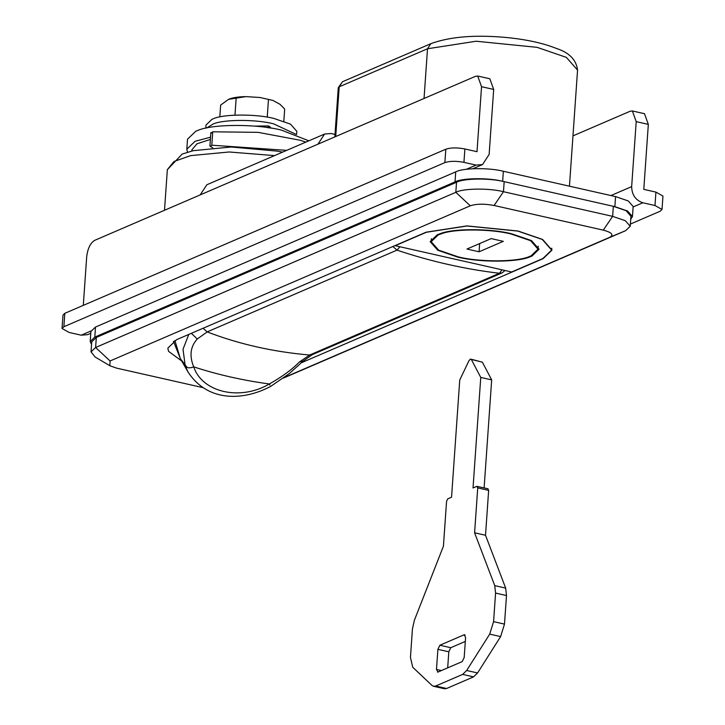 <?xml version="1.0" encoding="UTF-8"?>
<svg xmlns="http://www.w3.org/2000/svg" width="725" height="725" viewBox="0 0 725 725"><rect width="100%" height="100%" fill="white"/><g stroke="black" fill="none" stroke-linecap="round" stroke-linejoin="round"><path stroke-width="1.09" d="M296.607 134.506L296.824 131.334L290.489 124.129L273.95 118.465C256.369 113.907 224.052 113.907 213.458 118.683L212.017 119.262L206.045 124.99L205.828 128.162M295.791 134.216L273.579 123.821C255.988 119.272 223.681 119.262 213.087 124.038L206.67 127.981M308.841 140.822L281.527 130.147C257.185 123.839 212.443 123.83 197.78 130.446L195.777 131.243L187.512 139.182L186.814 149.232L187.467 152.205M210.54 137.188L195.07 141.293L186.814 149.232M219.82 116.915L220.645 105.071L228.602 99.325L245.965 96.615L259.931 97.494L272.917 100.422L279.968 104.291L284.68 109.076L283.828 121.247M268.44 99.86L267.235 117.142M236.16 98.12L234.972 115.139M245.965 96.615C238.652 96.724 233.006 97.558 229.037 99.135L229.299 99.035M272.917 100.422L259.931 97.494M457.593 257.058C478.699 262.522 517.469 262.522 530.183 256.795L531.923 256.097L539.083 249.228L531.479 240.582L511.632 233.776C491.487 228.611 454.711 228.185 440.827 233.432L437.311 234.737L430.152 241.606L437.746 250.252L457.593 257.058M441.67 233.667L438.217 234.936L431.194 241.679L438.652 250.161L458.118 256.831C478.808 262.196 516.843 262.196 529.304 256.568L531.008 255.898L538.032 249.155L530.573 240.673L511.107 234.003C491.36 228.937 455.291 228.52 441.67 233.667M503.322 241.343L491.188 238.597L466.945 249.047L479.071 251.783L503.322 241.343M479.651 243.573L479.071 251.783M542.835 258.562L551.653 250.107L542.291 239.458L517.868 231.094L466.954 225.992L426.391 232.263L395.216 245.693L511.66 271.993L542.835 258.562M470.806 359.129L482.379 362.174L470.298 359.183L468.975 360.706L459.75 379.972L451.548 497.232L447.742 498.873L446.564 501.328L443.419 546.224L414.392 620.247L412.443 628.883L410.45 657.448L412.752 667.272L431.991 685.433L433.532 686.285L435.68 686.031L446.6 688.496L473.57 676.869L477.576 672.963L500.631 636.586L504.491 624.107L506.494 595.542L505.669 588.102L485.514 535.258L488.65 490.372L487.753 488.804M482.379 362.174L491.677 379.891L484.119 487.871M433.532 686.285L444.452 688.75L446.6 688.496M447.688 667.861L448.811 651.802L450.778 647.706L465.314 641.435M471.458 359.709L480.757 377.426L473.026 487.979L476.832 486.339L477.73 487.898L474.594 532.793L494.749 585.628L505.669 588.102M488.07 488.768L476.832 486.339M435.68 686.031L462.659 674.404L466.655 670.498L489.71 634.121L493.58 621.642L495.574 593.077L494.749 585.628M437.982 672.039L462.233 661.599L464.19 657.502L465.604 637.402L464.1 634.792L439.858 645.241L437.891 649.337L436.486 669.438L437.982 672.039L437.447 672.102M464.643 634.728L465.097 635.018M474.594 532.793L485.514 535.258M480.757 377.426L491.677 379.891M211.347 133.092L212.742 131.805L258.055 132.34L300.304 140.269L305.85 142.109M191.808 151.017L191.889 149.839L196.973 143.804L210.386 139.427M210.866 132.548L209.933 145.942L210.404 146.495L211.809 145.208L286.719 150.356M210.404 146.495L212.742 147.773M632.454 216.558L633.152 206.507L628.285 200.961L615.561 196.602L614.854 206.652L627.578 211.011L632.454 216.558L630.714 219.331M614.854 206.652L502.652 181.313C488.423 177.589 462.224 177.924 455.01 181.921L94.794 337.098L90.208 341.502L90.906 331.452L95.501 327.048L94.794 337.098M91.54 344.493L90.208 341.502M615.561 196.602L503.358 171.263L502.652 181.313M95.501 327.048L455.717 171.87C462.931 167.874 489.13 167.538 503.358 171.263M187.15 367.484L180.371 358.667L188.147 372.188L185.247 366.025L183.017 349.242L188.781 334.424M203.082 328.262L207.178 331.896L197.263 339.019C190.367 346.613 189.198 355.903 193.738 366.877C202.221 392.515 240.337 401.124 269.374 383.96C282.079 376.81 292.057 369.514 299.298 362.065L303.249 361.023L312.276 354.661L502.081 272.899L505.035 270.498M191.373 333.31L197.263 339.019M185.247 366.025C186.905 368.092 189.742 368.373 193.738 366.877C217.908 374.743 243.12 380.435 269.374 383.96L269.936 385.147M299.298 362.065L309.629 355.032L312.276 354.661M392.887 246.5L396.974 250.134L207.178 331.896C238.978 344.148 273.126 351.861 309.629 355.032L499.425 273.271L501.999 269.809M477.702 76.034L489.837 78.771L493.68 89.438L481.545 86.701L477.702 76.034L475.555 76.288L94.558 240.41C90.326 243.065 87.698 248.521 86.692 256.795L83.302 305.37M62.042 328.488L62.984 315.094L64.815 313.327L63.882 326.73L62.042 328.488L69.083 332.449L81.209 335.195L87.689 334.651L90.779 333.319M444.878 162.599L445.821 149.205C450.769 147.574 457.122 147.492 464.87 148.96L463.937 162.355C456.179 160.896 449.826 160.977 444.878 162.599L63.882 326.73M632.363 110.961L644.489 113.698L648.331 124.374L636.206 121.628L632.363 110.961L630.215 111.215L572.967 135.874M630.388 224.061L660.185 211.229L662.016 209.462L654.983 205.501L655.917 192.107L662.958 196.067L662.016 209.462M200.2 194.907L206.788 184.784L324.555 134.052L331.026 133.509L335.013 134.415M317.967 144.175L324.555 134.052M472.854 168.726L482.542 164.557L489.13 154.434L493.68 89.438M481.545 86.701L477.005 151.697L464.87 148.96M463.937 162.355L476.071 165.101L466.302 169.306M482.542 164.557L476.071 165.101M636.206 121.628L631.656 186.624C631.865 194.88 635.598 200.263 642.848 202.764L654.983 205.501M655.917 192.107L643.791 189.361L648.331 124.374M445.821 149.205L64.815 313.327M301.455 362.745L543.143 258.635L551.997 250.125L542.59 239.431L518.04 231.021L466.864 225.892L426.092 232.199L176.71 339.626L167.847 348.136L168.572 351.371L181.694 360.978M284.218 377.535L609.779 237.292C614.039 234.828 611.864 232.444 603.272 230.142L494.106 205.483C484.409 203.662 476.47 203.761 470.289 205.791L110.073 360.968L109.838 365.726L116.571 368.119L202.891 387.612M109.838 365.726L95.138 357.017L91.024 351.897L95.609 347.493L455.826 192.315C463.039 188.319 489.239 187.983 503.467 191.708L612.634 216.358L625.358 220.717L630.233 226.263L625.639 230.668L283.557 378.033M630.233 226.263L630.931 216.213L626.065 210.667L613.341 206.308L504.174 181.658C489.946 177.933 463.746 178.268 456.532 182.265L96.316 337.442L91.722 341.847L91.024 351.897M254.729 126.123L268.268 125.951L269.854 126.639L270.316 127.999L266.664 127.455M268.431 126.041L267.724 127.609M437.891 649.337L448.811 651.802M439.858 645.241L450.778 647.706M436.486 669.438L441.434 670.553M462.659 674.404L473.57 676.869M466.655 670.498L477.576 672.963M489.71 634.121L500.631 636.586M493.58 621.642L504.491 624.107M495.574 593.077L506.494 595.542M477.73 487.898L488.65 490.372M211.809 145.208L212.742 131.805M455.717 171.87L455.01 181.921M173.456 341.248L180.371 358.667L174.861 340.487M502.081 272.899L499.425 273.271C465.024 269.202 430.877 261.489 396.974 250.134L399.946 246.763M642.848 202.764L633.124 206.96M90.978 330.981L81.209 335.195M631.656 186.624L610.93 195.56M335.72 136.527L339.2 86.801L338.276 87.68L342.49 81.744L430.813 43.69L427.514 48.756L339.2 86.801L342.49 81.744M430.813 43.69C450.597 36.422 476.869 34.465 509.657 37.818C528.271 39.893 543.832 43.428 556.338 48.412C569.225 52.581 576.303 59.822 577.562 70.117L566.361 57.375L537.098 47.343L476.108 41.234L427.514 48.756L424.043 98.482M274.521 155.612L229.172 151.987L190.575 155.63L174 161.485L167.348 169.668L164.502 210.277M110.073 360.968L95.609 347.493L96.316 337.442M625.639 230.668L609.779 237.292M470.289 205.791L455.826 192.315L456.532 182.265M613.341 206.308L612.634 216.358L603.272 230.142M494.106 205.483L503.467 191.708L504.174 181.658M268.268 125.951L271.222 128.144M431.194 241.679L431.402 238.688M538.032 249.155L538.24 246.156M551.653 250.107L551.779 248.177M303.249 361.023L289.257 373.611L270.67 386.389C244.968 400.127 208.601 403.272 188.147 372.188M282.578 152.141L277.494 151.144L231.193 147.012L193.258 150.673L182.192 154.053L167.348 169.668M334.832 136.907L338.276 87.68M577.562 70.117L569.451 186.189"/></g></svg>
